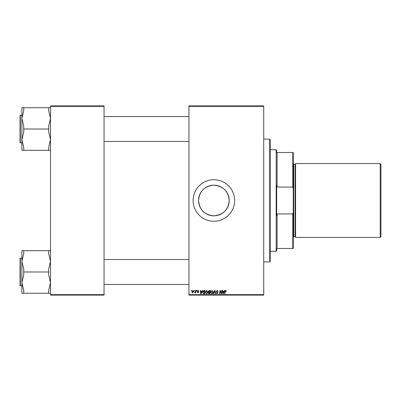 <?xml version="1.0" encoding="UTF-8"?>
<svg xmlns="http://www.w3.org/2000/svg" width="401" height="401" viewBox="0 0 401 401"><rect width="100%" height="100%" fill="white"/><g stroke="black" fill="none" stroke-linecap="round" stroke-linejoin="round"><path stroke-width="0.6" d="M229.227 200.5C228.319 209.823 223.207 214.936 213.888 215.838C204.57 214.946 199.452 209.828 198.545 200.5C199.452 191.177 204.565 186.064 213.878 185.162C223.207 186.064 228.324 191.177 229.227 200.5A15.338 15.338 0 0 1 213.883 215.838A15.338 15.338 0 0 1 198.545 200.5A15.338 15.338 0 0 1 213.883 185.162A15.338 15.338 0 0 1 229.227 200.5M193.117 200.5A20.767 20.767 0 0 0 213.883 221.267A20.767 20.767 0 0 0 234.65 200.5A20.767 20.767 0 0 0 213.883 179.733A20.767 20.767 0 0 0 193.117 200.5M263.728 295.111L188.961 295.111L188.961 294.65L263.728 294.65L263.728 295.111M263.728 106.35L188.961 106.35L188.961 105.889L263.728 105.889L263.728 294.65M196.68 290.494L197.016 290.494L196.946 290.956L196.605 290.956L196.68 290.494M194.415 290.494L194.751 290.494L194.68 290.956L194.34 290.956L194.415 290.494M206.69 290.454L207.798 291.848L207.357 293.281L206.4 293.768L205.282 292.329L206.69 290.454M202.279 290.494L202.64 290.494L201.142 293.722L200.731 293.722L200.289 290.494L200.625 290.494L200.736 291.377L201.883 291.377L202.279 290.494M209.192 290.494L210.485 290.494L209.939 293.722L208.665 293.672L208.219 292.941L208.665 292.154L208.259 291.497L209.192 290.494M214.625 290.494L215.056 290.494L215.548 293.722L215.212 293.722L214.786 290.956L213.578 293.722L213.212 293.722L214.625 290.494M226.43 291.166L226.064 291.502L225.748 290.83L225.307 291.437L224.916 293.722L224.575 293.722L224.976 291.357L225.768 290.454L226.43 291.166M221.728 290.494L222.064 290.494L221.512 293.722L221.162 293.722L220.234 290.986L219.783 293.722L219.442 293.722L219.989 290.494L220.344 290.494L221.277 293.231L221.728 290.494M188.961 106.35L188.961 294.65M224.39 290.494L224.75 290.494L223.252 293.722L222.841 293.722L222.4 290.494L222.735 290.494L222.846 291.377L223.994 291.377L224.39 290.494M217.247 290.454L218.249 291.547L217.227 290.83L216.57 291.372L217.913 292.91L217.006 293.768L216.064 292.76L217.016 293.392L217.578 292.93L216.234 291.402L217.247 290.454M212.059 290.454L213.172 291.848L212.73 293.281L211.768 293.768L210.655 292.329L212.059 290.454M198.946 291.246L198.129 290.745L197.688 291.106L198.655 292.219L197.949 292.885L197.187 292.174L197.964 292.59L198.32 292.269L197.352 291.131L198.144 290.454L198.946 291.246M204.159 290.494L205.117 290.494L204.57 293.722L203.352 293.682L202.64 292.404L203.638 290.57L204.159 290.494M192.906 290.454L193.703 291.387L192.64 292.885L191.858 291.903L192.906 290.454M195.708 290.494L196.049 290.494L195.653 292.845L195.312 292.845L195.397 292.359L194.625 292.8L195.708 290.494M191.312 290.494L191.648 290.494L191.578 290.956L191.232 290.956L191.312 290.494M104.044 295.111L50.511 295.111L50.511 294.65L104.044 294.65L104.044 295.111M104.044 106.35L50.511 106.35L50.511 105.889L104.044 105.889L104.044 294.65M50.511 106.35L50.511 294.65M223.362 292.71L223.808 291.753L222.891 291.753L223.091 293.372L223.362 292.71M212.465 293.031L212.836 291.833L212.039 290.83L210.991 292.364L211.778 293.392L212.465 293.031M209.663 293.347L209.833 292.339L208.741 292.474L208.555 292.925L209.663 293.347M209.898 291.963L210.084 290.87L209.121 290.89L208.595 291.507L209.898 291.963M201.252 292.71L201.698 291.753L200.781 291.753L200.981 293.372L201.252 292.71M204.294 293.347L204.71 290.87L204.279 290.87L202.976 292.424L203.382 293.291L204.294 293.347M207.091 293.031L207.462 291.833L206.665 290.83L205.618 292.364L206.41 293.392L207.091 293.031M192.655 292.59L193.367 291.427L192.901 290.745L192.194 291.903L192.655 292.59M269.728 139.117L270.189 139.583L270.189 261.417L269.728 261.883L269.728 139.117L263.728 139.117M50.511 107.734L23.744 107.734L23.744 110.531L21.895 118.375L21.895 139.653L23.744 131.809L23.744 126.215L21.895 118.375L21.895 115.167L20.326 115.167L20.326 142.856L21.895 142.856L21.895 139.653L21.895 150.29L23.744 150.29L23.744 147.493L21.895 139.653M20.326 142.856L20.05 142.581L20.05 115.443L20.326 115.167M48.661 107.734L48.661 110.531L50.511 118.375L48.661 126.215L48.661 129.012L23.744 129.012M48.661 129.012L48.661 131.809L50.511 139.653L48.661 147.493L48.661 150.29L23.744 150.29M48.661 150.29L50.511 150.29M23.744 107.734L21.895 107.734L21.895 118.375M50.511 250.71L48.661 250.71L48.661 253.507L50.511 261.347L48.661 269.191L48.661 274.785L50.511 282.625L48.661 290.469L48.661 293.266L23.744 293.266L23.744 290.469L21.895 282.625L23.744 274.785L23.744 269.191L21.895 261.347L23.744 253.507L23.744 250.71L21.895 250.71L21.895 261.347L21.895 258.144L20.326 258.144L20.326 285.833L20.05 285.557L20.05 258.419L20.326 258.144M20.326 285.833L21.895 285.833L21.895 282.625L21.895 293.266L23.744 293.266M48.661 250.71L23.744 250.71M48.661 271.988L23.744 271.988M48.661 293.266L50.511 293.266M21.895 261.347L21.895 282.625M276.65 248.495L277.111 248.495L276.65 248.495L276.65 250.805L276.189 251.267L270.189 251.267M276.65 152.505L277.111 152.505L276.65 152.505L276.65 150.195L276.189 149.733L270.189 149.733M292.8 152.505L293.261 152.505L293.261 188.891L292.8 187.061L292.8 152.505L277.111 152.505L277.111 187.061L276.65 185.437L276.65 215.563L277.111 213.939L277.111 248.495L292.8 248.495L292.8 213.939L293.261 212.109L293.261 248.495L292.8 248.495M276.189 251.267L276.189 149.733M277.111 213.939L292.8 213.939M293.261 188.891L293.261 212.109M277.111 187.061L292.8 187.061M380.95 164.32L380.95 236.68L380.213 237.422L380.213 163.578L380.95 164.32M293.261 163.578L293.722 164.039L293.722 236.961L293.261 237.422M380.213 237.422L295.572 237.422L295.572 163.578L380.213 163.578M293.722 236.5L295.111 236.5L295.111 164.5L295.572 164.039M269.728 261.883L263.728 261.883M188.961 116.551L104.044 116.551M188.961 141.473L104.044 141.473M104.044 284.449L188.961 284.449M104.044 259.527L188.961 259.527M295.111 236.5L295.572 236.961M293.722 164.5L295.111 164.5"/></g></svg>
